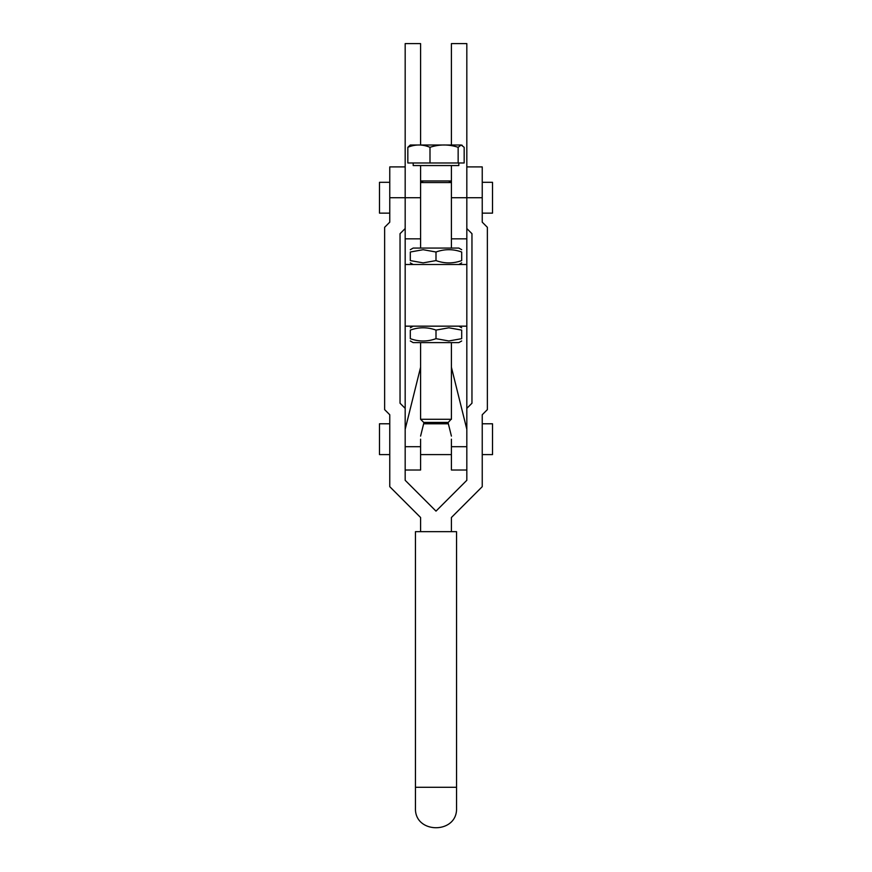 <?xml version="1.0" encoding="UTF-8"?>
<svg xmlns="http://www.w3.org/2000/svg" width="872" height="872" viewBox="0 0 872 872"><rect width="100%" height="100%" fill="white"/><g stroke="black" fill="none" stroke-linecap="round" stroke-linejoin="round"><path stroke-width="1.31" d="M448.633 180.962L451.413 182.564L451.413 180.962L420.587 180.962L420.587 248.073M451.413 145.003L451.413 43.6L466.825 43.6L466.825 197.726L482.238 197.726L482.238 222.164L487.372 227.309L487.372 409.611L482.238 414.756L482.238 486.674L451.413 517.499L451.413 531.669M451.413 197.726L466.825 197.726L466.825 264.51L405.175 264.51L405.175 43.6L420.587 43.6L420.587 145.003M451.413 238.83L466.825 238.83M420.587 531.669L420.587 517.499L389.762 486.674L389.762 414.756L384.628 409.611L384.628 227.309L389.762 222.164L389.762 197.726L420.587 197.726M405.175 238.83L420.587 238.83M420.587 367.265L405.175 429.318L405.175 446.693L420.587 446.693L420.587 470.019L405.175 470.019M420.587 446.693L420.587 439.194M451.413 367.265L466.825 429.318L466.825 446.693L451.413 446.693L451.413 470.019L466.825 470.019M451.413 446.693L451.413 439.194M451.413 436.098L448.023 422.43M405.175 264.51L405.175 326.161L466.825 326.161L466.825 429.318M420.587 436.098L423.977 422.43M405.175 326.161L405.175 429.318M389.762 182.313L379.483 182.313L379.483 213.139L389.762 213.139M482.238 213.139L492.517 213.139L492.517 182.313L482.238 182.313M456.547 787.296L456.547 531.669L415.454 531.669L415.454 807.854C414.189 834.362 457.811 834.362 456.547 807.854L456.547 787.296L415.454 787.296M389.762 423.781L379.483 423.781L379.483 454.606L389.762 454.606M482.238 454.606L492.517 454.606L492.517 423.781L482.238 423.781M405.175 446.693L405.175 480.298L436 511.123L466.825 480.298L466.825 446.693M466.825 408.368L471.959 403.224L471.959 233.685L466.825 228.551M482.238 197.726L482.238 166.901L466.825 166.901L466.825 197.726M405.175 228.551L400.041 233.685L400.041 403.224L405.175 408.368M405.175 197.726L405.175 166.901L389.762 166.901L389.762 197.726M448.851 340.974L436 338.674C427.433 341.77 418.865 341.77 410.309 338.674C410.309 341.77 410.309 341.77 410.309 338.674C410.309 341.77 410.309 341.77 410.309 338.674L410.309 330.096C410.309 327 410.309 327 410.309 330.096C410.309 327 410.309 327 410.309 330.096C418.865 327 427.433 327 436 330.096L448.851 327.796L461.691 330.096C461.691 327 461.691 327 461.691 330.096C461.691 327 461.691 327 461.691 330.096L461.691 338.674C461.691 341.77 461.691 341.77 461.691 338.674C461.691 341.77 461.691 341.77 461.691 338.674L448.851 340.974M461.691 340.974L458.857 342.609L413.143 342.609L410.309 340.974M436 260.586L423.149 262.875L410.309 260.586C410.309 263.682 410.309 263.682 410.309 260.586C410.309 263.682 410.309 263.682 410.309 260.586L410.309 252.008C410.309 248.912 410.309 248.912 410.309 252.008C410.309 248.912 410.309 248.912 410.309 252.008L423.149 249.708L436 252.008C444.567 248.912 453.135 248.912 461.691 252.008C461.691 248.912 461.691 248.912 461.691 252.008C461.691 248.912 461.691 248.912 461.691 252.008L461.691 260.586C461.691 263.682 461.691 263.682 461.691 260.586C461.691 263.682 461.691 263.682 461.691 260.586C453.135 263.682 444.567 263.682 436 260.586L436 252.008M461.691 249.708L458.857 248.073L413.143 248.073L410.309 249.708M436 330.096L436 338.674M451.097 419.279L420.587 419.279L423.738 422.43L448.263 422.43L451.097 419.279M451.413 248.073L451.413 182.564L420.587 182.564L423.367 180.962M458.814 162.977L458.814 165.549L413.186 165.549L413.186 162.977M462.225 145.308L461.157 145.003L464.166 147.303L464.166 162.977L458.149 162.977L458.149 147.303C448.764 144.207 439.379 144.207 429.994 147.303C422.615 144.207 415.225 144.207 407.834 147.303L410.309 145.003L461.157 145.003L458.149 147.303M429.994 147.303L429.994 162.977L407.834 162.977L407.834 147.303M429.994 162.977L458.149 162.977M420.587 454.606L451.413 454.606M423.65 423.781L448.35 423.781M413.143 326.161L410.309 327.796M413.143 264.51L410.309 262.875M458.857 264.51L461.691 262.875M458.857 326.161L461.691 327.796M466.825 264.51L466.825 326.161M420.587 342.609L420.587 419.279M420.587 165.549L420.587 180.962M451.413 165.549L451.413 180.962M451.413 342.609L451.413 419.279"/></g></svg>
